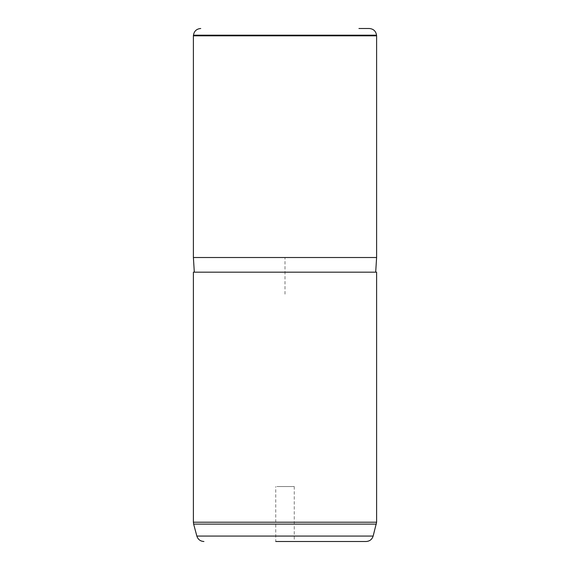 <?xml version="1.0" encoding="UTF-8"?>
<svg xmlns="http://www.w3.org/2000/svg" width="570" height="570" viewBox="0 0 570 570"><rect width="100%" height="100%" fill="white"/><g stroke="black" fill="none" stroke-linecap="round" stroke-linejoin="round"><path stroke-width="0.43" stroke-dasharray="2.85 2.14" d="M276.877 486.538L294.255 486.538L276.877 486.538M369.253 28.5L358.936 28.5M193.394 35.832L376.606 35.832M376.606 257.519L193.394 257.519M364.586 272.175L194.306 272.175L364.586 272.175M376.606 272.175L193.394 272.175M366.075 541.5L356.15 541.5M294.255 486.538L294.255 541.5L275.745 541.5L294.255 541.5L275.745 541.5L275.745 486.538M285 294.163L285 257.519L321.644 257.519M376.549 35.19L193.451 35.19M373.151 536.071L196.849 536.071M376.606 522.213L193.394 522.213M376.357 524.108L193.643 524.108"/><path stroke-width="0.85" d="M358.936 28.5L369.253 28.5C373.407 28.849 375.844 31.079 376.549 35.19L376.606 35.832L193.394 35.832L193.451 35.19L376.549 35.19M194.306 272.175L193.394 257.519L376.606 257.519L376.606 35.832M193.394 272.175L376.606 272.175L376.606 522.213L193.394 522.213L193.394 272.175M275.745 541.5L366.075 541.5C369.659 541.286 372.018 539.469 373.151 536.071L376.606 522.213M356.15 541.5L294.255 541.5M203.925 541.5C200.341 541.286 197.982 539.469 196.849 536.071L373.151 536.071M196.849 536.071L193.643 524.108L376.357 524.108M193.451 35.19C194.156 31.079 196.593 28.849 200.747 28.5M193.394 257.519L193.394 35.832M375.694 272.175L376.606 257.519M193.643 524.108L193.394 522.213"/></g></svg>
